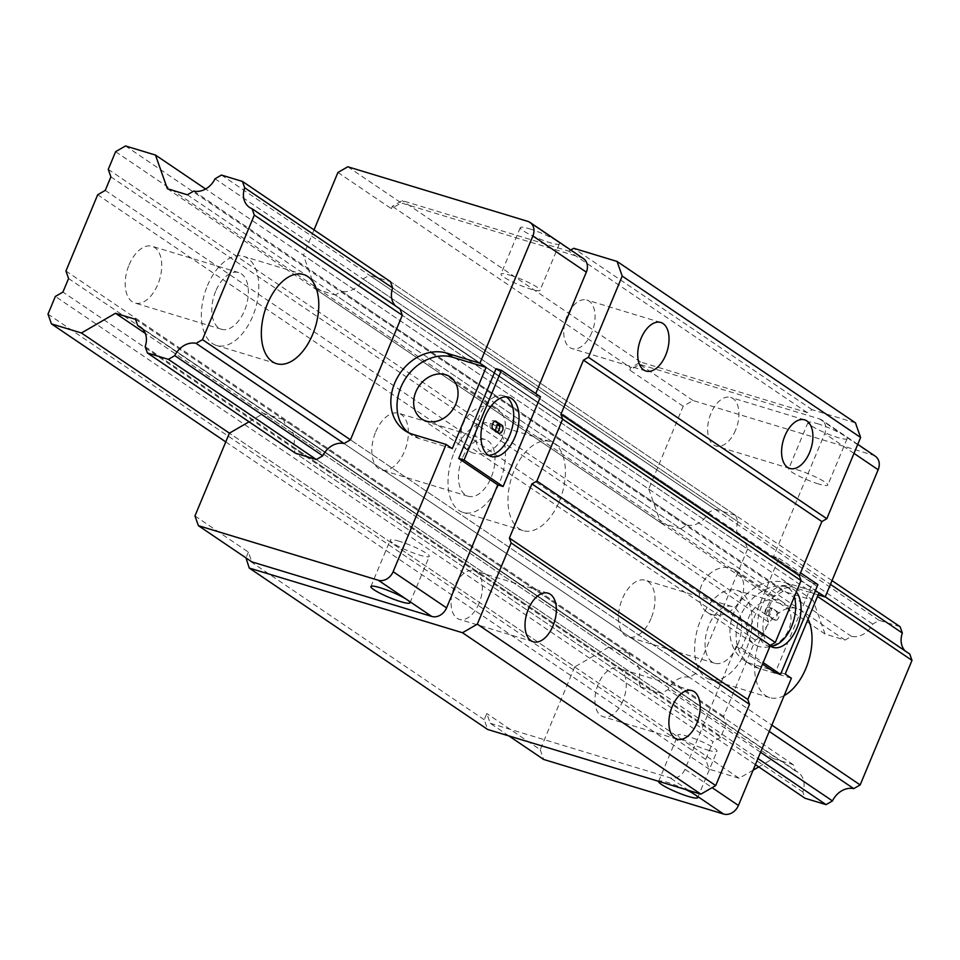 <?xml version="1.0" encoding="UTF-8"?>
<svg xmlns="http://www.w3.org/2000/svg" width="960" height="960" viewBox="0 0 960 960"><rect width="100%" height="100%" fill="white"/><g stroke="black" fill="none" stroke-linecap="round" stroke-linejoin="round"><path stroke-width="0.72" stroke-dasharray="4.8 3.6" d="M776.244 611.7A4.236 2.412 -73.1 0 1 776.688 616.968A4.236 2.412 -73.1 0 1 773.412 619.62A4.236 2.412 -73.1 0 1 773.028 619.44L767.268 615.54A4.236 2.412 106.9 0 0 767.652 615.72A4.236 2.412 106.9 0 0 770.94 613.068A4.236 2.412 106.9 0 0 770.496 607.812L778.248 612.312A4.236 2.412 106.9 0 1 778.692 617.568A4.236 2.412 106.9 0 1 775.404 620.232A4.236 2.412 106.9 0 1 775.032 620.04L769.272 616.152A4.236 2.412 106.9 0 1 768.828 610.884A4.236 2.412 106.9 0 1 772.116 608.232A4.236 2.412 106.9 0 1 772.488 608.412L778.248 612.312M765.492 609.876A4.236 2.412 -73.1 0 1 768.78 607.224A4.236 2.412 -73.1 0 1 769.608 612.66A4.236 2.412 -73.1 0 1 766.32 615.324A4.236 2.412 -73.1 0 1 765.492 609.876M495.96 431.1A4.236 2.412 106.9 0 0 496.8 432.42L491.052 428.52A4.236 2.412 -73.1 0 1 490.608 423.264A4.236 2.412 -73.1 0 1 493.884 420.6A4.236 2.412 -73.1 0 1 494.268 420.78L494.94 421.236M497.244 431.964A4.236 2.412 -73.1 0 1 495.852 432.192A4.236 2.412 -73.1 0 1 495.024 426.756A4.236 2.412 -73.1 0 1 498.312 424.092A4.236 2.412 -73.1 0 1 498.924 424.464M583.44 258.6A12.696 10.284 -55.9 0 0 581.148 257.52L401.232 202.944L391.356 208.656L392.316 206.34L402.204 200.628L568.788 251.148L570.756 250.02M540.456 396.756L535.116 395.148L535.764 393.588M194.952 515.928L248.388 552.108L251.832 561.864M248.388 552.108L245.976 557.904M508.884 735.912L490.236 723.288L486.792 713.532L484.224 719.724L487.668 729.48M490.236 723.288L670.152 777.852A12.696 10.284 124.1 0 0 684.984 769.284L736.176 646.296L741.504 647.904L778.86 558.18L773.532 556.56L824.724 433.572A12.696 10.284 124.1 0 0 821.844 420.024A12.696 10.284 124.1 0 0 819.564 418.932L639.648 364.368L629.76 370.08L630.72 367.764L392.316 206.34M855.456 422.856L812.136 409.716L807.192 412.572L640.608 362.04L630.72 367.764M812.136 409.716L573.732 248.292M807.192 412.572L568.788 251.148M640.608 362.04L402.204 200.628M875.28 456.204A12.696 10.284 -55.9 0 0 873 455.112L693.084 400.548L683.196 406.26L648.744 489.024L303.468 255.252L314.016 229.896M337.92 172.476L391.356 208.656M683.196 406.26L629.76 370.08M648.744 489.024L660.624 522.684L315.348 288.912L303.468 255.252M660.624 522.684L680.616 528.756L335.34 294.972L315.348 288.912M680.616 528.756L687.036 525.036L341.748 291.264L335.34 294.972M687.036 525.036A19.476 15.768 -55.9 0 0 708.3 512.748L714.708 509.04L369.432 275.256L363.012 278.964A19.476 15.768 124.1 0 1 341.748 291.264M363.012 278.964L708.3 512.748M714.708 509.04L735.696 515.4L390.42 281.628L369.432 275.256M735.696 515.4L737.94 521.736L392.664 287.964L830.448 584.376M825.264 596.832L400.068 308.952A19.476 15.768 124.1 0 1 397.5 307.608A19.476 15.768 124.1 0 1 395.304 305.724M737.94 521.736A19.476 15.768 -55.9 0 0 742.776 541.38A19.476 15.768 -55.9 0 0 745.344 542.724L747.576 549.06L402.3 315.288L817.524 596.424M400.068 308.952L745.344 542.724M747.576 549.06L695.736 673.608L350.46 439.824L771.852 725.136M695.736 673.608L689.328 677.316L344.052 443.532L769.236 731.424M689.328 677.316A19.476 15.768 -55.9 0 0 668.064 689.604L661.644 693.312L316.368 459.54L757.956 758.532M760.572 752.244L668.064 689.604M661.644 693.312L640.656 686.952L295.38 453.168L293.136 446.832L638.412 680.616A19.476 15.768 -55.9 0 0 633.576 660.972A19.476 15.768 -55.9 0 0 631.008 659.628L628.776 653.292L283.5 419.508L285.732 425.844A19.476 15.768 124.1 0 1 288.3 427.188A19.476 15.768 124.1 0 1 293.136 446.832M640.656 686.952L638.412 680.616M285.732 425.844L631.008 659.628M628.776 653.292L608.784 647.232L263.508 413.448L283.5 419.508M249.048 421.812L263.508 413.448M608.784 647.232L574.68 666.936L229.404 433.164L739.104 778.26L753.108 770.172M484.224 719.724L245.808 558.3M574.68 666.936L540.228 749.712L486.792 713.532M540.228 749.712L543.672 759.468M685.644 789.528A21.168 3.024 -157.4 0 0 667.884 782.544A21.168 3.024 -157.4 0 0 658.632 781.332M707.748 750.048A21.168 3.024 -157.4 0 0 717.012 751.224A21.168 3.024 -157.4 0 0 707.52 744.36A21.168 3.024 -157.4 0 0 687.204 736.128A21.168 3.024 -157.4 0 0 677.94 734.952A21.168 3.024 -157.4 0 0 687.432 741.816A21.168 3.024 -157.4 0 0 707.748 750.048M399.468 541.32A21.168 3.024 -157.4 0 0 390.204 540.144A21.168 3.024 -157.4 0 0 399.708 546.996A21.168 3.024 -157.4 0 0 420.024 555.228A21.168 3.024 -157.4 0 0 429.288 556.404A21.168 3.024 -157.4 0 0 419.784 549.552A21.168 3.024 -157.4 0 0 399.468 541.32M773.532 556.56L812.58 582.996L775.224 672.732M736.176 646.296L762.528 664.128M791.388 678.216L758.064 668.112A44.448 36 124.1 0 1 750.048 664.308A44.448 36 124.1 0 1 742.32 611.988A44.448 36 124.1 0 1 791.88 586.896L818.172 594.864M785.22 674.04L751.896 663.936A44.448 36 -55.9 0 1 743.892 660.132A44.448 36 -55.9 0 1 736.164 607.812A44.448 36 -55.9 0 1 785.712 582.72L819.024 592.824M759.144 646.536A25.392 20.568 124.1 0 1 754.56 644.352A25.392 20.568 124.1 0 1 750.156 614.46A25.392 20.568 124.1 0 1 778.464 600.12A25.392 20.568 124.1 0 1 783.048 602.292A25.392 20.568 124.1 0 1 787.464 632.196A25.392 20.568 124.1 0 1 759.144 646.536M529.56 228.804A21.168 3.024 22.6 0 1 556.488 240.816L556.488 240.816A21.168 3.024 22.6 0 1 559.368 243.9A21.168 3.024 22.6 0 1 550.104 242.724A21.168 3.024 22.6 0 1 529.788 234.492A21.168 3.024 22.6 0 1 520.296 227.628A21.168 3.024 22.6 0 1 529.56 228.804M347.796 166.764L401.232 202.944M817.284 423.624A21.168 3.024 22.6 0 1 844.224 435.636L844.224 435.636A21.168 3.024 22.6 0 1 847.104 438.708A21.168 3.024 22.6 0 1 837.84 437.532A21.168 3.024 22.6 0 1 817.524 429.3A21.168 3.024 22.6 0 1 808.02 422.448A21.168 3.024 22.6 0 1 817.284 423.624M693.084 400.548L639.648 364.368M510.24 275.22A21.168 3.024 22.6 0 1 530.556 283.452A21.168 3.024 22.6 0 1 540.048 290.316A21.168 3.024 22.6 0 1 530.784 289.14A21.168 3.024 22.6 0 1 510.468 280.908A21.168 3.024 22.6 0 1 500.976 274.044A21.168 3.024 22.6 0 1 510.24 275.22M818.52 483.948A21.168 3.024 22.6 0 1 798.204 475.716A21.168 3.024 22.6 0 1 788.7 468.864A21.168 3.024 22.6 0 1 797.964 470.04A21.168 3.024 22.6 0 1 818.28 478.272A21.168 3.024 22.6 0 1 827.784 485.124A21.168 3.024 22.6 0 1 818.52 483.948M496.068 368.7L535.116 395.148M452.268 448.62L418.956 438.504A44.448 36 124.1 0 1 410.94 434.7A44.448 36 124.1 0 1 407.988 432.42M473.472 453.108A25.392 20.568 124.1 0 1 468.888 450.936A25.392 20.568 124.1 0 1 464.472 421.032A25.392 20.568 124.1 0 1 492.792 406.692A25.392 20.568 124.1 0 1 497.364 408.876A25.392 20.568 124.1 0 1 501.78 438.768A25.392 20.568 124.1 0 1 473.472 453.108M488.472 455.268A30.9 17.568 -73.1 0 1 485.688 454.824A30.9 17.568 -73.1 0 1 479.652 415.104A30.9 17.568 -73.1 0 1 503.628 395.688A30.9 17.568 -73.1 0 1 506.184 396.876M711.876 614.532A25.392 20.568 -55.9 0 0 740.184 600.192A25.392 20.568 -55.9 0 0 735.768 570.288A25.392 20.568 -55.9 0 0 731.196 568.116A25.392 20.568 -55.9 0 0 702.876 582.456A25.392 20.568 -55.9 0 0 707.292 612.348A25.392 20.568 -55.9 0 0 711.876 614.532M741.504 647.904L763.164 662.58M778.86 558.18L800.52 572.844M796.32 591.96A30.9 17.568 106.9 0 0 790.932 588.228A30.9 17.568 106.9 0 0 766.968 607.632A30.9 17.568 106.9 0 0 770.088 645.948M812.58 582.996L817.908 584.616M770.448 646.176A30.9 17.568 -73.1 0 1 767.664 645.744A30.9 17.568 -73.1 0 1 761.64 606.024A30.9 17.568 -73.1 0 1 785.604 586.608A30.9 17.568 -73.1 0 1 794.304 596.784M735.612 430.068A25.392 14.448 -73.1 0 1 715.908 446.028A25.392 14.448 -73.1 0 1 710.952 413.376A25.392 14.448 -73.1 0 1 730.656 397.416A25.392 14.448 -73.1 0 1 735.612 430.068M591.744 332.664A25.392 14.448 -73.1 0 1 572.04 348.624A25.392 14.448 -73.1 0 1 567.084 315.972A25.392 14.448 -73.1 0 1 586.788 300.012A25.392 14.448 -73.1 0 1 591.744 332.664M622.92 700.812A25.392 14.448 -73.1 0 1 603.216 716.76A25.392 14.448 -73.1 0 1 598.248 684.108A25.392 14.448 -73.1 0 1 617.952 668.16A25.392 14.448 -73.1 0 1 622.92 700.812M479.052 603.408A25.392 14.448 -73.1 0 1 459.348 619.356A25.392 14.448 -73.1 0 1 454.392 586.704A25.392 14.448 -73.1 0 1 474.096 570.756A25.392 14.448 -73.1 0 1 479.052 603.408M900.12 626.724L879.132 620.364L872.712 624.072A19.476 15.768 124.1 0 1 851.448 636.36L845.028 640.068L825.036 634.008L813.156 600.348L783.18 591.252L773.292 596.976L765.936 614.652L768.576 622.128L762.924 635.688L755.352 640.068L723.612 716.316L726.252 723.792L720.612 737.352L62.94 292.056M726.252 723.792L68.58 278.508M909.768 654.048A19.476 15.768 124.1 0 1 907.2 652.704A19.476 15.768 124.1 0 1 905.004 650.82M758.748 766.908L773.196 758.556L793.188 764.616L795.432 770.952A19.476 15.768 124.1 0 1 797.988 772.296A19.476 15.768 124.1 0 1 802.836 791.94L805.068 798.276M739.104 778.26L709.116 769.164L705.672 759.408L713.028 741.732L55.356 296.436M720.612 737.352L713.028 741.732M783.18 591.252L125.508 145.968M813.156 600.348L205.62 189M825.036 634.008L167.364 188.724M845.028 640.068L187.356 194.784M193.776 191.076L851.448 636.36M872.712 624.072L215.04 178.776M879.132 620.364L221.46 175.068M832.008 580.608L390.42 281.628M808.08 619.116A46.56 26.484 106.9 0 0 796.836 608.52A46.56 26.484 106.9 0 0 760.716 637.776A46.56 26.484 106.9 0 0 769.8 697.632A46.56 26.484 106.9 0 0 784.152 695.58M559.296 501.396A46.56 26.484 106.9 0 0 550.2 441.54A46.56 26.484 106.9 0 0 514.08 470.784A46.56 26.484 106.9 0 0 523.176 530.652A46.56 26.484 106.9 0 0 559.296 501.396M755.412 764.652L295.38 453.168M145.164 346.644L802.836 791.94M795.432 770.952L142.524 328.884M793.188 764.616L135.516 319.32M773.196 758.556L145.332 333.444M225.768 441.912L709.116 769.164M705.672 759.408L48 314.124M745.956 650.196A46.56 26.484 -73.1 0 1 709.836 679.44A46.56 26.484 -73.1 0 1 700.74 619.584A46.56 26.484 -73.1 0 1 736.86 590.328A46.56 26.484 -73.1 0 1 745.956 650.196M737.736 644.628A29.628 16.848 106.9 0 0 731.952 606.54A29.628 16.848 106.9 0 0 708.96 625.152A29.628 16.848 106.9 0 0 714.744 663.24A29.628 16.848 106.9 0 0 737.736 644.628M651.108 618.36A29.628 16.848 -73.1 0 1 628.116 636.972A29.628 16.848 -73.1 0 1 622.332 598.872A29.628 16.848 -73.1 0 1 645.324 580.26A29.628 16.848 -73.1 0 1 651.108 618.36M723.612 716.316L65.94 271.02M755.352 640.068L97.68 194.772M375.708 431.892A29.628 16.848 -73.1 0 1 398.688 413.28A29.628 16.848 -73.1 0 1 404.484 451.368A29.628 16.848 -73.1 0 1 381.492 469.98A29.628 16.848 -73.1 0 1 375.708 431.892M129.084 264.9A29.628 16.848 -73.1 0 1 152.064 246.288A29.628 16.848 -73.1 0 1 157.848 284.388A29.628 16.848 -73.1 0 1 134.868 303A29.628 16.848 -73.1 0 1 129.084 264.9M762.924 635.688L105.252 190.392M768.576 622.128L110.904 176.844M765.936 614.652L108.264 169.356M115.62 151.68L773.292 596.976M462.336 458.16A29.628 16.848 106.9 0 0 468.12 496.26A29.628 16.848 106.9 0 0 491.1 477.648A29.628 16.848 106.9 0 0 485.316 439.548A29.628 16.848 106.9 0 0 462.336 458.16M454.116 452.592A46.56 26.484 -73.1 0 1 490.236 423.348A46.56 26.484 -73.1 0 1 499.332 483.216A46.56 26.484 -73.1 0 1 463.2 512.46A46.56 26.484 -73.1 0 1 454.116 452.592M215.7 291.18A29.628 16.848 106.9 0 0 221.496 329.268A29.628 16.848 106.9 0 0 244.476 310.656A29.628 16.848 106.9 0 0 238.692 272.568A29.628 16.848 106.9 0 0 215.7 291.18M207.48 285.612A46.56 26.484 -73.1 0 1 243.612 256.368A46.56 26.484 -73.1 0 1 252.696 316.224A46.56 26.484 -73.1 0 1 216.576 345.48A46.56 26.484 -73.1 0 1 207.48 285.612M772.488 608.412L770.496 607.812M495.468 421.152L494.268 420.78M688.8 790.488L670.152 777.852M684.984 769.284L712.116 787.656M854.004 453.384L824.724 433.572M785.712 582.72L791.88 586.896M758.064 668.112L751.896 663.936M819.564 418.932L873 455.112M527.712 221.34L581.148 257.52M418.956 438.504L412.788 434.328M498.804 433.02L496.8 432.42M491.052 428.52L493.056 429.132M767.268 615.54L769.272 616.152M775.032 620.04L773.028 619.44M768.78 607.224L772.116 608.232M495.888 421.212L493.884 420.6M499.644 424.5L498.312 424.092M742.776 541.38L397.5 307.608M633.576 660.972L288.3 427.188M697.692 797.64L717.012 751.224M658.62 781.368L677.94 734.952M409.968 602.82L429.288 556.404M370.884 586.548L390.204 540.144M743.892 660.132L750.048 664.308M857.76 444.336L821.844 420.024M559.368 243.9L540.048 290.316M520.296 227.628L500.976 274.044M847.104 438.708L827.784 485.124M808.02 422.448L788.7 468.864M404.772 430.524L410.94 434.7M421.62 418.932L468.888 450.936M450.096 376.872L497.364 408.876M508.956 397.308L503.628 395.688M491.028 456.444L485.688 454.824M499.188 433.2L495.852 432.192M735.768 570.288L783.048 602.292M707.292 612.348L754.56 644.352M785.604 586.608L790.932 588.228M767.664 645.744L773.004 647.364M773.412 619.62L775.404 620.232M766.32 615.324L767.652 615.72M789.876 468.456L715.908 446.028M804.624 419.856L730.656 397.416M646.008 371.052L572.04 348.624M660.756 322.452L586.788 300.012M677.184 739.2L603.216 716.76M691.92 690.588L617.952 668.16M533.316 641.796L459.348 619.356M548.052 593.184L474.096 570.756M249.528 207.42L907.2 652.704M140.316 327L797.988 772.296M769.8 697.632L709.836 679.44M796.836 608.52L736.86 590.328M714.744 663.24L628.116 636.972M731.952 606.54L645.324 580.26M468.12 496.26L381.492 469.98M485.316 439.548L398.688 413.28M523.176 530.652L463.2 512.46M550.2 441.54L490.236 423.348M221.496 329.268L134.868 303M238.692 272.568L152.064 246.288M276.552 363.672L216.576 345.48M303.576 274.548L243.612 256.368"/><path stroke-width="1.44" d="M496.272 421.392A4.236 2.412 106.9 0 0 495.888 421.212A4.236 2.412 106.9 0 0 492.6 423.864A4.236 2.412 106.9 0 0 493.056 429.132L498.804 433.02A4.236 2.412 106.9 0 0 499.188 433.2A4.236 2.412 106.9 0 0 502.476 430.548A4.236 2.412 106.9 0 0 502.02 425.292L495.468 421.152M498.924 424.464A4.236 2.412 -73.1 0 1 499.14 429.54A4.236 2.412 -73.1 0 1 497.244 431.964M494.94 421.236L500.028 424.68A4.236 2.412 106.9 0 0 499.644 424.5A4.236 2.412 106.9 0 0 496.356 427.152A4.236 2.412 106.9 0 0 495.96 431.1M477.312 624.156L715.716 785.58L749.532 704.352L511.128 542.94L477.312 624.156L462.492 632.736L249.252 568.056L245.976 557.904M696.876 723.24A25.392 14.448 106.9 0 0 691.92 690.588A25.392 14.448 106.9 0 0 672.216 706.548A25.392 14.448 106.9 0 0 677.184 739.2A25.392 14.448 106.9 0 0 696.876 723.24M553.02 625.836A25.392 14.448 106.9 0 0 548.052 593.184A25.392 14.448 106.9 0 0 528.348 609.144A25.392 14.448 106.9 0 0 533.316 641.796A25.392 14.448 106.9 0 0 553.02 625.836M570.756 250.02L573.732 248.292L617.052 261.432L622.212 276.072L588.408 357.288L583.464 360.144L560.916 414.3L562.644 419.172L536.88 481.056L531.936 483.912L509.4 538.056L511.128 542.94M535.764 393.588L586.32 272.148A12.696 10.284 -55.9 0 0 583.44 258.6L530.004 222.42A12.696 10.284 124.1 0 1 532.884 235.968L479.916 363.216L486.084 367.392L452.268 448.62L446.1 444.444L393.132 571.692A12.696 10.284 124.1 0 1 378.312 580.26L198.396 525.684L251.832 561.864L431.748 616.44A12.696 10.284 -55.9 0 0 446.568 607.872L497.772 484.872L503.1 486.492L540.456 396.756L501.408 370.32L496.068 368.7L458.724 458.436L497.772 484.872M749.532 704.352L747.804 699.48L770.352 645.336L775.284 642.48L801.048 580.596L799.332 575.712L821.868 521.568L826.812 518.712L860.616 437.484L622.212 276.072M826.812 518.712L588.408 357.288M809.58 452.508A25.392 14.448 106.9 0 0 804.624 419.856A25.392 14.448 106.9 0 0 784.92 435.804A25.392 14.448 106.9 0 0 789.876 468.456A25.392 14.448 106.9 0 0 809.58 452.508M665.712 355.104A25.392 14.448 106.9 0 0 660.756 322.452A25.392 14.448 106.9 0 0 641.052 338.4A25.392 14.448 106.9 0 0 646.008 371.052A25.392 14.448 106.9 0 0 665.712 355.104M860.616 437.484L855.456 422.856L617.052 261.432M249.252 568.056L487.668 729.48L700.896 794.148L715.716 785.58M314.016 229.896L337.92 172.476L347.796 166.764L527.712 221.34A12.696 10.284 124.1 0 1 530.004 222.42M395.304 305.724A19.476 15.768 124.1 0 1 392.664 287.964L390.42 281.628L242.448 181.428L244.68 187.764A19.476 15.768 -55.9 0 0 249.528 207.42A19.476 15.768 -55.9 0 0 252.096 208.764L254.328 215.088L202.488 339.636L196.068 343.344A19.476 15.768 -55.9 0 0 174.804 355.632L168.384 359.352L147.396 352.98L145.164 346.644A19.476 15.768 -55.9 0 0 140.316 327A19.476 15.768 -55.9 0 0 137.76 325.656L135.516 319.32L115.524 313.26L81.432 332.976L51.444 323.88L48 314.124L55.356 296.436L62.94 292.056L68.58 278.508L65.94 271.02L97.68 194.772L105.252 190.392L110.904 176.844L108.264 169.356L115.62 151.68L125.508 145.968L155.484 155.064L167.364 188.724L187.356 194.784L193.776 191.076A19.476 15.768 -55.9 0 0 215.04 178.776L221.46 175.068L242.448 181.428M147.396 352.98L295.38 453.168L316.368 459.54L322.788 455.832A19.476 15.768 124.1 0 1 344.052 443.532L350.46 439.824L402.3 315.288L400.068 308.952L252.096 208.764M198.396 525.684L194.952 515.928L229.404 433.164L249.048 421.812M712.116 787.656L738.42 805.464A12.696 10.284 -55.9 0 1 723.588 814.032L543.672 759.468L508.884 735.912M658.632 781.332A21.168 3.024 -157.4 0 0 658.62 781.368A21.168 3.024 -157.4 0 0 668.112 788.232A21.168 3.024 -157.4 0 0 688.428 796.464A21.168 3.024 -157.4 0 0 697.692 797.64A21.168 3.024 -157.4 0 0 694.812 794.556L694.812 794.556A21.168 3.024 -157.4 0 0 685.644 789.528M400.704 601.644A21.168 3.024 -157.4 0 0 409.968 602.82A21.168 3.024 -157.4 0 0 407.088 599.736L407.088 599.736A21.168 3.024 -157.4 0 0 380.148 587.724A21.168 3.024 -157.4 0 0 370.884 586.548A21.168 3.024 -157.4 0 0 380.388 593.412A21.168 3.024 -157.4 0 0 400.704 601.644M818.172 594.864L825.192 597L878.16 469.752A12.696 10.284 -55.9 0 0 875.28 456.204L857.76 444.336M762.528 664.128L775.224 672.732L780.552 674.352L763.164 662.58M738.42 805.464L791.388 678.216L785.22 674.04L819.024 592.824L825.192 597M479.916 363.216L446.592 353.112A44.448 36 -55.9 0 0 397.044 378.204A44.448 36 -55.9 0 0 404.772 430.524A44.448 36 -55.9 0 0 412.788 434.328L446.1 444.444M407.988 432.42A44.448 36 124.1 0 1 404.352 380.388A44.448 36 124.1 0 1 452.76 357.288L486.084 367.392M426.192 421.104A25.392 20.568 -55.9 0 0 454.512 406.764A25.392 20.568 -55.9 0 0 450.096 376.872A25.392 20.568 -55.9 0 0 445.512 374.688A25.392 20.568 -55.9 0 0 417.204 389.028A25.392 20.568 -55.9 0 0 421.62 418.932A25.392 20.568 -55.9 0 0 426.192 421.104M458.724 458.436L464.052 460.056L501.408 370.32M464.052 460.056L503.1 486.492M484.992 416.712A30.9 17.568 106.9 0 0 491.028 456.444A30.9 17.568 106.9 0 0 514.992 437.028A30.9 17.568 106.9 0 0 508.956 397.308A30.9 17.568 106.9 0 0 484.992 416.712M506.184 396.876A30.9 17.568 -73.1 0 1 509.664 435.42A30.9 17.568 -73.1 0 1 488.472 455.268M800.52 572.844L817.908 584.616L780.552 674.352M770.088 645.948A30.9 17.568 106.9 0 0 773.004 647.364A30.9 17.568 106.9 0 0 796.968 627.948A30.9 17.568 106.9 0 0 796.32 591.96M794.304 596.784A30.9 17.568 -73.1 0 1 791.64 626.34A30.9 17.568 -73.1 0 1 770.448 646.176M700.896 794.148L462.492 632.736M747.804 699.48L509.4 538.056M770.352 645.336L531.936 483.912M775.284 642.48L536.88 481.056M801.048 580.596L562.644 419.172M799.332 575.712L560.916 414.3M821.868 521.568L583.464 360.144M905.004 650.82A19.476 15.768 124.1 0 1 902.352 633.06L900.12 626.724L832.008 580.608M755.412 764.652L805.068 798.276L826.056 804.636L832.476 800.928A19.476 15.768 124.1 0 1 853.74 788.64L860.16 784.92L912 660.384L909.768 654.048L825.264 596.832M753.108 770.172L758.748 766.908M205.62 189L155.484 155.064M244.68 187.764L392.664 287.964M830.448 584.376L902.352 633.06M912 660.384L817.524 596.424M402.3 315.288L254.328 215.088M860.16 784.92L771.852 725.136M350.46 439.824L202.488 339.636M784.152 695.58A46.56 26.484 106.9 0 0 805.92 668.388A46.56 26.484 106.9 0 0 808.08 619.116M312.672 334.416A46.56 26.484 106.9 0 0 303.576 274.548A46.56 26.484 106.9 0 0 267.456 303.804A46.56 26.484 106.9 0 0 276.552 363.672A46.56 26.484 106.9 0 0 312.672 334.416M196.068 343.344L344.052 443.532M769.236 731.424L853.74 788.64M832.476 800.928L760.572 752.244M322.788 455.832L174.804 355.632M826.056 804.636L757.956 758.532M316.368 459.54L168.384 359.352M142.524 328.884L137.76 325.656M145.332 333.444L115.524 313.26M229.404 433.164L81.432 332.976M51.444 323.88L225.768 441.912M500.028 424.68L502.02 425.292M723.588 814.032L688.8 790.488M431.748 616.44L378.312 580.26M878.16 469.752L854.004 453.384M586.32 272.148L532.884 235.968M393.132 571.692L446.568 607.872M446.592 353.112L452.76 357.288"/></g></svg>
